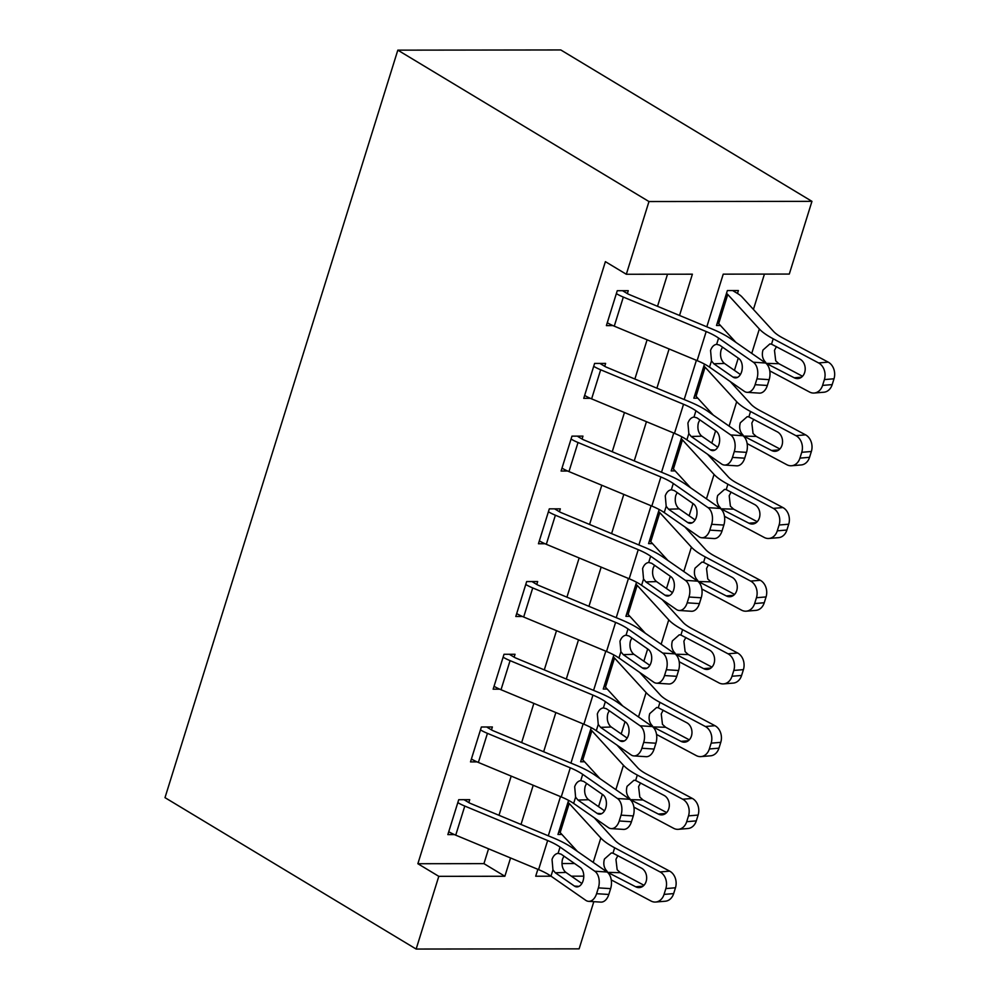 <?xml version="1.0" encoding="UTF-8"?>
<svg xmlns="http://www.w3.org/2000/svg" width="999" height="999" viewBox="0 0 999 999"><rect width="100%" height="100%" fill="white"/><g stroke="black" fill="none" stroke-linecap="round" stroke-linejoin="round"><path stroke-width="1.5" d="M593.818 901.672L579.12 948.85L416.146 949.05L164.997 797.652L397.814 50.15L560.789 49.95L811.95 201.348L789.297 274.063L723.226 274.151L706.817 326.81M598.551 806.655L602.372 794.392M621.203 733.94L625.024 721.678M643.856 661.226L647.677 648.963M666.495 588.511L670.317 576.248M689.148 515.796L692.969 503.533M711.8 443.081L715.609 430.819M734.44 370.367L738.261 358.104M753.421 309.428L764.435 274.101M561.95 863.548L574.587 863.536M732.667 290.572L737.474 293.469L738.386 290.559L727.372 290.572L716.508 325.474L720.454 325.474M704.482 364.086L693.855 398.189L697.801 398.189M681.83 436.8L671.203 470.904L675.149 470.904M659.178 509.515L648.563 543.618L652.509 543.618M636.538 582.23L625.911 616.333L629.857 616.333M613.886 654.944L603.259 689.048L607.205 689.048M591.233 727.659L580.619 761.762L584.565 761.762M568.593 800.374L557.966 834.477L561.913 834.477M679.532 315.459L692.394 274.188L626.323 274.263L605.394 261.651L417.869 863.723L483.941 863.636L488.561 848.813M498.988 815.309L511.201 776.098M521.64 742.594L533.853 703.383M544.293 669.879L556.505 630.669M566.933 597.165L579.145 557.954M589.585 524.45L601.798 485.239M612.237 451.735L624.45 412.525M634.877 379.021L647.09 339.81M657.529 306.306L667.519 274.213M747.102 392.332A12.687 8.042 -86.4 0 0 755.107 384.69L767.344 385.464A12.687 8.042 93.6 0 1 759.34 393.119L747.102 392.332A12.687 8.042 -86.4 0 1 744.292 391.321L709.527 367.145A31.706 8.779 -162.7 0 0 697.127 360.627L614.26 326.161A22.19 6.144 17.3 0 1 607.292 322.702L616.346 293.619A22.19 6.144 17.3 0 0 623.326 297.078L706.181 331.543A31.706 8.779 -162.7 0 1 718.593 338.062L753.346 362.225L765.584 363.012L730.831 338.836A47.552 13.174 -162.7 0 0 712.212 329.058L629.358 294.593A6.344 1.761 17.3 0 1 627.36 293.606L628.271 290.697L617.257 290.709L606.381 325.612L612.961 325.599M724.462 465.047A12.687 8.042 -86.4 0 0 732.467 457.405L744.705 458.179A12.687 8.042 93.6 0 1 736.7 465.834L724.462 465.047A12.687 8.042 -86.4 0 1 721.64 464.036L686.887 439.86A31.706 8.779 -162.7 0 0 674.475 433.341L591.62 398.876A22.19 6.144 17.3 0 1 584.64 395.417L593.706 366.333A22.19 6.144 17.3 0 0 600.674 369.792L683.541 404.258A31.706 8.779 -162.7 0 1 695.941 410.776L730.694 434.94L742.931 435.726L708.179 411.551A47.552 13.174 -162.7 0 0 689.572 401.773L606.705 367.307A6.344 1.761 17.3 0 1 604.72 366.321L605.619 363.411L594.605 363.424L583.741 398.326L590.309 398.314M701.81 537.762A12.687 8.042 -86.4 0 0 709.814 530.119L722.052 530.894A12.687 8.042 93.6 0 1 714.048 538.548L701.81 537.762A12.687 8.042 -86.4 0 1 698.988 536.75L664.235 512.574A31.706 8.779 -162.7 0 0 651.823 506.056L568.968 471.59A22.19 6.144 17.3 0 1 562 468.131L571.053 439.048A22.19 6.144 17.3 0 0 578.021 442.507L660.888 476.973A31.706 8.779 -162.7 0 1 673.301 483.491L708.054 507.654L720.291 508.441L685.539 484.265A47.552 13.174 -162.7 0 0 666.92 474.488L584.053 440.022A6.344 1.761 17.3 0 1 582.067 439.036L582.966 436.126L571.965 436.138L561.088 471.041L567.669 471.029M679.158 610.476A12.687 8.042 -86.4 0 0 687.175 602.834L699.4 603.608A12.687 8.042 93.6 0 1 691.395 611.263L679.158 610.476A12.687 8.042 -86.4 0 1 676.348 609.452L641.595 585.289A31.706 8.779 -162.7 0 0 629.183 578.771L546.316 544.305A22.19 6.144 17.3 0 1 539.348 540.846L548.401 511.763A22.19 6.144 17.3 0 0 555.382 515.222L638.236 549.675A31.706 8.779 -162.7 0 1 650.649 556.206L685.401 580.369L697.639 581.156L662.886 556.98A47.552 13.174 -162.7 0 0 644.268 547.202L561.413 512.737A6.344 1.761 17.3 0 1 559.415 511.75L560.327 508.841L549.313 508.853L538.436 543.756L545.017 543.743M656.518 683.191A12.687 8.042 -86.4 0 0 664.522 675.549L676.76 676.323A12.687 8.042 93.6 0 1 668.756 683.978L656.518 683.191A12.687 8.042 -86.4 0 1 653.696 682.167L618.943 658.004A31.706 8.779 -162.7 0 0 606.53 651.485L523.676 617.02A22.19 6.144 17.3 0 1 516.695 613.561L525.761 584.477A22.19 6.144 17.3 0 0 532.729 587.936L615.596 622.389A31.706 8.779 -162.7 0 1 627.996 628.92L662.749 653.084L674.987 653.87L640.234 629.695A47.552 13.174 -162.7 0 0 621.628 619.917L538.761 585.451A6.344 1.761 17.3 0 1 536.775 584.465L537.674 581.555L526.66 581.568L515.796 616.47L522.365 616.458M633.865 755.906A12.687 8.042 -86.4 0 0 641.87 748.263L654.108 749.038A12.687 8.042 93.6 0 1 646.103 756.693L633.865 755.906A12.687 8.042 -86.4 0 1 631.043 754.882L596.291 730.719A31.706 8.779 -162.7 0 0 583.878 724.2L501.023 689.735A22.19 6.144 17.3 0 1 494.055 686.276L503.109 657.192A22.19 6.144 17.3 0 0 510.077 660.639L592.944 695.104A31.706 8.779 -162.7 0 1 605.357 701.635L640.109 725.798L652.347 726.573L617.594 702.409A47.552 13.174 -162.7 0 0 598.975 692.619L516.108 658.166A6.344 1.761 17.3 0 1 514.123 657.167L515.034 654.27L504.02 654.283L493.144 689.185L499.725 689.173M611.213 828.621A12.687 8.042 -86.4 0 0 619.23 820.978L631.455 821.752A12.687 8.042 93.6 0 1 623.451 829.395L611.213 828.621A12.687 8.042 -86.4 0 1 608.403 827.597L573.651 803.433A31.706 8.779 -162.7 0 0 561.238 796.915L478.371 762.449A22.19 6.144 17.3 0 1 471.403 758.99L480.469 729.894A22.19 6.144 17.3 0 0 487.437 733.353L570.292 767.819A31.706 8.779 -162.7 0 1 582.704 774.35L617.457 798.513L629.695 799.287L594.942 775.124A47.552 13.174 -162.7 0 0 576.323 765.334L493.469 730.881A6.344 1.761 17.3 0 1 491.471 729.882L492.382 726.972L481.368 726.997L470.504 761.9L477.072 761.887M588.573 901.335A12.687 8.042 -86.4 0 0 596.578 893.693L608.816 894.467A12.687 8.042 93.6 0 1 600.811 902.109L588.573 901.335A12.687 8.042 -86.4 0 1 585.751 900.311L550.998 876.148A31.706 8.779 -162.7 0 0 538.586 869.617L455.731 835.164A22.19 6.144 17.3 0 1 448.751 831.705L457.817 802.609A22.19 6.144 17.3 0 0 464.785 806.068L547.652 840.534A31.706 8.779 -162.7 0 1 560.052 847.065L594.805 871.228L607.042 872.002L572.29 847.839A47.552 13.174 -162.7 0 0 553.683 838.049L470.816 803.583A6.344 1.761 17.3 0 1 468.831 802.597L469.73 799.687L458.716 799.699L447.852 834.602L454.42 834.602M416.146 949.05L438.798 876.335L504.87 876.26L510.564 857.966M417.869 863.723L438.798 876.335M626.323 274.263L648.975 201.548L397.814 50.15M537.849 869.317L535.701 876.223L551.073 876.198M571.316 876.173L583.766 876.16M696.39 360.314L684.178 399.525M673.738 433.029L661.525 472.24M651.086 505.744L638.885 544.954M628.446 578.458L616.233 617.669M605.794 651.173L593.581 690.384M583.154 723.888L570.941 763.099M560.501 796.603L548.289 835.813M811.95 201.348L648.975 201.548M521.003 824.462L533.216 785.251M543.643 751.748L555.856 712.537M566.296 679.033L578.508 639.822M588.948 606.318L601.161 567.107M611.588 533.603L623.801 494.393M634.24 460.889L646.453 421.678M656.892 388.174L669.105 348.963M483.941 863.636L504.87 876.26M627.36 293.606L622.552 290.697M722.477 347.128L721.053 350.087C719.917 355.107 720.716 359.253 723.451 362.525L724.487 363.449L713.835 363.773L732.954 377.06L737.549 377.36M767.344 385.464L769.155 379.645L756.93 378.871A12.687 8.042 -86.4 0 0 753.346 362.225M740.396 374.513L724.487 363.449M765.584 363.012A12.687 8.042 93.6 0 1 769.155 379.645M755.107 384.69L756.93 378.871M713.835 363.773L711.488 360.876L710.564 350.412C711.9 346.753 713.935 344.73 716.645 344.33L716.92 344.305M718.593 338.062L716.645 344.33L719.642 345.154L738.748 358.454A10.14 6.431 93.6 0 1 741.62 371.765A10.14 6.431 93.6 0 1 735.214 377.884A10.14 6.431 93.6 0 1 732.954 377.06M769.792 370.879L809.552 392.033A12.687 10.065 -94.8 0 0 814.222 393.032A12.687 10.065 -94.8 0 0 822.577 385.402L832.192 384.603A12.687 10.065 85.2 0 1 823.838 392.232L814.222 393.032M737.474 293.469A22.19 6.144 -162.7 0 1 741.982 296.928L773.576 331.456A31.706 8.779 17.3 0 0 782.804 337.987L828.221 362.137A12.687 10.065 85.2 0 1 834.003 378.783L824.4 379.583A12.687 10.065 -94.8 0 0 818.606 362.949L773.201 338.786A47.552 13.174 17.3 0 1 759.34 328.996L727.759 294.468A6.344 1.761 -162.7 0 0 726.473 293.481L717.407 322.565A6.344 1.761 -162.7 0 1 718.693 323.564L735.901 342.37M765.821 362.475C762.524 359.203 761.588 355.057 762.974 350.037L769.879 343.931L771.515 344.18L800.037 359.165A10.14 8.054 85.2 0 1 804.67 372.477A10.14 8.054 85.2 0 1 797.989 378.584A10.14 8.054 85.2 0 1 794.242 377.784L765.634 363.049M824.4 379.583L822.577 385.402M834.003 378.783L832.192 384.603M776.448 346.616L774.487 350.324L775.699 360.801L778.87 363.698L802.522 376.273M604.72 366.321L599.899 363.411M699.824 419.842L698.401 422.802C697.265 427.822 698.064 431.968 700.799 435.239L701.835 436.163L691.196 436.488L710.301 449.775L714.897 450.074M744.705 458.179L746.515 452.36L734.277 451.585A12.687 8.042 -86.4 0 0 730.694 434.94M717.744 447.227L701.835 436.163M742.931 435.726A12.687 8.042 93.6 0 1 746.515 452.36M732.467 457.405L734.277 451.585M691.196 436.488L688.835 433.591L687.911 423.114C689.26 419.468 691.283 417.445 693.993 417.045L694.28 417.02M695.941 410.776L693.993 417.045L696.99 417.869L716.108 431.168A10.14 6.431 93.6 0 1 718.968 444.48A10.14 6.431 93.6 0 1 712.562 450.599A10.14 6.431 93.6 0 1 710.301 449.775M582.067 439.036L577.247 436.126M677.185 492.557L675.761 495.516C674.612 500.536 675.411 504.682 678.159 507.954L679.195 508.878L668.543 509.203L687.662 522.489L692.257 522.789M722.052 530.894L723.863 525.074L711.625 524.3A12.687 8.042 -86.4 0 0 708.054 507.654M695.104 519.942L679.195 508.878M720.291 508.441A12.687 8.042 93.6 0 1 723.863 525.074M709.814 530.119L711.625 524.3M668.543 509.203L666.183 506.306L665.272 495.829C666.608 492.182 668.631 490.159 671.34 489.76L671.628 489.735M673.301 483.491L671.34 489.76L674.337 490.584L693.456 503.883A10.14 6.431 93.6 0 1 696.315 517.195A10.14 6.431 93.6 0 1 689.909 523.314A10.14 6.431 93.6 0 1 687.662 522.489M559.415 511.75L554.607 508.841M654.532 565.272L653.109 568.231C651.972 573.251 652.772 577.397 655.506 580.669L656.543 581.593L645.891 581.918L665.009 595.204L669.605 595.504M699.4 603.608L701.223 597.789L688.985 597.015A12.687 8.042 -86.4 0 0 685.401 580.369M672.452 592.657L656.543 581.593M697.639 581.156A12.687 8.042 93.6 0 1 701.223 597.789M687.175 602.834L688.985 597.015M645.891 581.918L643.543 579.02L642.619 568.543C643.955 564.897 645.991 562.874 648.701 562.474L648.975 562.449M650.649 556.206L648.701 562.474L651.698 563.299L670.804 576.598A10.14 6.431 93.6 0 1 673.676 589.909A10.14 6.431 93.6 0 1 667.27 596.028A10.14 6.431 93.6 0 1 665.009 595.204M747.14 443.593L786.9 464.747A12.687 10.065 -94.8 0 0 791.583 465.746A12.687 10.065 -94.8 0 0 799.937 458.116L809.552 457.317A12.687 10.065 85.2 0 1 801.198 464.947L791.583 465.746M730.207 381.518L750.923 404.17A31.706 8.779 17.3 0 0 760.164 410.701L805.569 434.852A12.687 10.065 85.2 0 1 811.363 451.498L801.747 452.297A12.687 10.065 -94.8 0 0 795.953 435.664L750.549 411.501A47.552 13.174 17.3 0 1 736.688 401.71L705.107 367.182A6.344 1.761 -162.7 0 0 703.82 366.196L694.767 395.279A6.344 1.761 -162.7 0 1 696.053 396.278L713.261 415.084M743.169 435.189C739.884 431.918 738.935 427.772 740.334 422.752L747.24 416.645L748.863 416.895L777.384 431.88A10.14 8.054 85.2 0 1 782.017 445.192A10.14 8.054 85.2 0 1 775.336 451.298A10.14 8.054 85.2 0 1 771.59 450.499L742.994 435.764M801.747 452.297L799.937 458.116M811.363 451.498L809.552 457.317M753.795 419.33L751.835 423.039L753.059 433.516L756.231 436.413L779.882 448.988M724.487 516.308L764.247 537.462A12.687 10.065 -94.8 0 0 768.93 538.461A12.687 10.065 -94.8 0 0 777.284 530.831L786.9 530.032A12.687 10.065 85.2 0 1 778.546 537.662L768.93 538.461M707.554 454.233L728.271 476.885A31.706 8.779 17.3 0 0 737.512 483.416L782.929 507.567A12.687 10.065 85.2 0 1 788.711 524.213L779.095 525.012A12.687 10.065 -94.8 0 0 773.313 508.379L727.896 484.215A47.552 13.174 17.3 0 1 714.048 474.425L682.454 439.897A6.344 1.761 -162.7 0 0 681.168 438.911L672.115 467.994A6.344 1.761 -162.7 0 1 673.401 468.981L690.609 487.799M720.516 507.904C717.232 504.632 716.283 500.487 717.682 495.467L724.587 489.36L726.223 489.61L754.745 504.595A10.14 8.054 85.2 0 1 759.377 517.907A10.14 8.054 85.2 0 1 752.684 524.013A10.14 8.054 85.2 0 1 748.95 523.214L720.341 508.479M779.095 525.012L777.284 530.831M788.711 524.213L786.9 530.032M731.143 492.045L729.195 495.754L730.406 506.231L733.578 509.128L757.23 521.703M701.847 589.023L741.608 610.177A12.687 10.065 -94.8 0 0 746.29 611.176A12.687 10.065 -94.8 0 0 754.632 603.546L764.247 602.747A12.687 10.065 85.2 0 1 755.893 610.377L746.29 611.176M684.914 526.948L705.631 549.6A31.706 8.779 17.3 0 0 714.859 556.131L760.276 580.282A12.687 10.065 85.2 0 1 766.058 596.927L756.455 597.727A12.687 10.065 -94.8 0 0 750.661 581.093L705.257 556.93A47.552 13.174 17.3 0 1 691.395 547.14L659.815 512.612A6.344 1.761 -162.7 0 0 658.528 511.625L649.462 540.709A6.344 1.761 -162.7 0 1 650.749 541.695L667.956 560.514M697.876 580.619C694.592 577.347 693.643 573.201 695.029 568.181L701.935 562.075L703.571 562.325L732.092 577.31A10.14 8.054 85.2 0 1 736.725 590.621A10.14 8.054 85.2 0 1 730.044 596.728A10.14 8.054 85.2 0 1 726.298 595.928L697.689 581.193M756.455 597.727L754.632 603.546M766.058 596.927L764.247 602.747M708.503 564.76L706.543 568.468L707.754 578.945L710.926 581.843L734.577 594.417M536.775 584.465L531.955 581.555M631.88 637.986L630.456 640.946C629.32 645.966 630.119 650.112 632.854 653.383L633.903 654.308L623.251 654.632L642.357 667.919L646.965 668.219M676.76 676.323L678.571 670.504L666.333 669.73A12.687 8.042 -86.4 0 0 662.749 653.084M649.812 665.371L633.903 654.308M674.987 653.87A12.687 8.042 93.6 0 1 678.571 670.504M664.522 675.549L666.333 669.73M623.251 654.632L620.891 651.735L619.967 641.258C621.316 637.612 623.339 635.589 626.048 635.189L626.336 635.164M627.996 628.92L626.048 635.189L629.045 636.013L648.164 649.313A10.14 6.431 93.6 0 1 651.023 662.624A10.14 6.431 93.6 0 1 644.617 668.743A10.14 6.431 93.6 0 1 642.357 667.919M679.195 661.738L718.955 682.891A12.687 10.065 -94.8 0 0 723.638 683.89A12.687 10.065 -94.8 0 0 731.992 676.261L741.608 675.449A12.687 10.065 85.2 0 1 733.254 683.091L723.638 683.89M662.262 599.662L682.979 622.315A31.706 8.779 17.3 0 0 692.22 628.846L737.624 652.996A12.687 10.065 85.2 0 1 743.418 669.642L733.803 670.441A12.687 10.065 -94.8 0 0 728.021 653.796L682.604 629.645A47.552 13.174 17.3 0 1 668.743 619.855L637.162 585.327A6.344 1.761 -162.7 0 0 635.876 584.34L626.823 613.423A6.344 1.761 -162.7 0 1 628.109 614.41L645.317 633.229M675.224 653.334C671.94 650.062 670.991 645.916 672.389 640.896L679.295 634.79L680.918 635.039L709.452 650.024A10.14 8.054 85.2 0 1 714.073 663.336A10.14 8.054 85.2 0 1 707.392 669.442A10.14 8.054 85.2 0 1 703.646 668.643L675.049 653.908M733.803 670.441L731.992 676.261M743.418 669.642L741.608 675.449M685.851 637.474L683.89 641.183L685.114 651.66L688.286 654.545L711.937 667.132M514.123 657.167L509.315 654.27M609.24 710.701L607.817 713.661C606.668 718.681 607.467 722.826 610.214 726.098L611.251 727.022L600.599 727.347L619.717 740.634L624.313 740.933M654.108 749.038L655.918 743.219L643.681 742.444A12.687 8.042 -86.4 0 0 640.109 725.798M627.16 738.086L611.251 727.022M652.347 726.573A12.687 8.042 93.6 0 1 655.918 743.219M641.87 748.263L643.681 742.444M600.599 727.347L598.251 724.45L597.327 713.973C598.663 710.326 600.686 708.303 603.396 707.891L603.683 707.879M605.357 701.635L603.396 707.891L606.393 708.728L625.511 722.027A10.14 6.431 93.6 0 1 628.371 735.339A10.14 6.431 93.6 0 1 621.965 741.458A10.14 6.431 93.6 0 1 619.717 740.634M491.471 729.882L486.663 726.985M586.588 783.416L585.164 786.375C584.028 791.395 584.827 795.541 587.562 798.813L588.598 799.724L577.946 800.062L597.065 813.348L601.66 813.648M631.455 821.752L633.279 815.933L621.041 815.159A12.687 8.042 -86.4 0 0 617.457 798.513M604.507 810.788L588.598 799.724M629.695 799.287A12.687 8.042 93.6 0 1 633.279 815.933M619.23 820.978L621.041 815.159M577.946 800.062L575.599 797.165L574.675 786.688C576.023 783.041 578.046 781.018 580.756 780.606L581.031 780.594M582.704 774.35L580.756 780.606L583.753 781.443L602.859 794.729A10.14 6.431 93.6 0 1 605.731 808.054A10.14 6.431 93.6 0 1 599.325 814.173A10.14 6.431 93.6 0 1 597.065 813.348M468.831 802.597L464.011 799.699M563.948 856.131L562.512 859.078C561.376 864.11 562.175 868.256 564.91 871.528L565.958 872.439L555.307 872.776L574.425 886.063L579.02 886.363M608.816 894.467L610.626 888.648L598.389 887.874A12.687 8.042 -86.4 0 0 594.805 871.228M581.868 883.503L565.958 872.439M607.042 872.002A12.687 8.042 93.6 0 1 610.626 888.648M596.578 893.693L598.389 887.874M555.307 872.776L552.947 869.879L552.035 859.402C553.371 855.756 555.394 853.733 558.104 853.321L558.391 853.308M560.052 847.065L558.104 853.321L561.101 854.157L580.219 867.444A10.14 6.431 93.6 0 1 583.079 880.768A10.14 6.431 93.6 0 1 576.673 886.887A10.14 6.431 93.6 0 1 574.425 886.063M656.543 734.452L696.303 755.606A12.687 10.065 -94.8 0 0 700.986 756.605A12.687 10.065 -94.8 0 0 709.34 748.975L718.955 748.164A12.687 10.065 85.2 0 1 710.601 755.806L700.986 756.605M639.61 672.377L660.327 695.029A31.706 8.779 17.3 0 0 669.567 701.56L714.984 725.711A12.687 10.065 85.2 0 1 720.766 742.357L711.151 743.156A12.687 10.065 -94.8 0 0 705.369 726.51L659.952 702.359A47.552 13.174 17.3 0 1 646.103 692.569L614.522 658.041A6.344 1.761 -162.7 0 0 613.224 657.055L604.17 686.138A6.344 1.761 -162.7 0 1 605.456 687.125L622.664 705.943M652.572 726.048C649.288 722.776 648.339 718.631 649.737 713.611L656.643 707.504L658.279 707.754L686.8 722.739A10.14 8.054 85.2 0 1 691.433 736.051A10.14 8.054 85.2 0 1 684.74 742.157A10.14 8.054 85.2 0 1 681.006 741.358L652.397 726.623M711.151 743.156L709.34 748.975M720.766 742.357L718.955 748.164M663.199 710.189L661.251 713.898L662.462 724.375L665.634 727.26L689.285 739.847M633.903 807.167L673.663 828.321A12.687 10.065 -94.8 0 0 678.346 829.32A12.687 10.065 -94.8 0 0 686.7 821.69L696.303 820.878A12.687 10.065 85.2 0 1 687.949 828.521L678.346 829.32M616.97 745.092L637.687 767.744A31.706 8.779 17.3 0 0 646.915 774.262L692.332 798.426A12.687 10.065 85.2 0 1 698.114 815.072L688.511 815.871A12.687 10.065 -94.8 0 0 682.717 799.225L637.312 775.074A47.552 13.174 17.3 0 1 623.451 765.284L591.87 730.756A6.344 1.761 -162.7 0 0 590.584 729.769L581.518 758.853A6.344 1.761 -162.7 0 1 582.804 759.839L600.012 778.658M629.932 798.763C626.648 795.491 625.699 791.345 627.085 786.313L634.003 780.219L635.626 780.469L664.148 795.454A10.14 8.054 85.2 0 1 668.781 808.765A10.14 8.054 85.2 0 1 662.1 814.872A10.14 8.054 85.2 0 1 658.353 814.073L629.757 799.337M688.511 815.871L686.7 821.69M698.114 815.072L696.303 820.878M640.559 782.904L638.598 786.613L639.81 797.09L642.994 799.974L666.645 812.562M611.251 879.882L651.011 901.023A12.687 10.065 -94.8 0 0 655.694 902.035A12.687 10.065 -94.8 0 0 664.048 894.405L673.663 893.593A12.687 10.065 85.2 0 1 665.309 901.223L655.694 902.035M594.318 817.806L615.034 840.459A31.706 8.779 17.3 0 0 624.275 846.977L669.68 871.14A12.687 10.065 85.2 0 1 675.474 887.774L665.858 888.586A12.687 10.065 -94.8 0 0 660.077 871.94L614.66 847.789A47.552 13.174 17.3 0 1 600.811 837.999L569.218 803.471A6.344 1.761 -162.7 0 0 567.932 802.484L558.878 831.568A6.344 1.761 -162.7 0 1 560.164 832.554L577.372 851.373M607.28 871.478C603.995 868.206 603.046 864.06 604.445 859.028L611.351 852.934L612.974 853.183L641.508 868.168A10.14 8.054 85.2 0 1 646.128 881.48A10.14 8.054 85.2 0 1 639.447 887.587A10.14 8.054 85.2 0 1 635.701 886.787L607.105 872.052M665.858 888.586L664.048 894.405M675.474 887.774L673.663 893.593M617.906 855.619L615.946 859.327L617.17 869.804L620.342 872.689L643.993 885.276M709.527 367.145L711.488 360.876M697.127 360.627L706.181 331.543M614.26 326.161L623.326 297.078M818.606 362.949L828.221 362.137M773.201 338.786L771.515 344.18M759.34 328.996L751.748 353.384M727.759 294.468L718.693 323.564M794.242 377.784L801.548 377.172M778.87 363.698L767.195 363.399M686.887 439.86L688.835 433.591M674.475 433.341L683.541 404.258M591.62 398.876L600.674 369.792M664.235 512.574L666.183 506.306M651.823 506.056L660.888 476.973M568.968 471.59L578.021 442.507M641.595 585.289L643.543 579.02M629.183 578.771L638.236 549.675M546.316 544.305L555.382 515.222M795.953 435.664L805.569 434.852M750.549 411.501L748.863 416.895M736.688 401.71L729.095 426.098M705.107 367.182L696.053 396.278M771.59 450.499L778.895 449.887M756.231 436.413L744.542 436.113M773.313 508.379L782.929 507.567M727.896 484.215L726.223 489.61M714.048 474.425L706.455 498.813M682.454 439.897L673.401 468.981M748.95 523.214L756.243 522.602M733.578 509.128L721.89 508.828M750.661 581.093L760.276 580.282M705.257 556.93L703.571 562.325M691.395 547.14L683.803 571.528M659.815 512.612L650.749 541.695M726.298 595.928L733.603 595.317M710.926 581.843L699.25 581.543M618.943 658.004L620.891 651.735M606.53 651.485L615.596 622.389M523.676 617.02L532.729 587.936M728.021 653.796L737.624 652.996M682.604 629.645L680.918 635.039M668.743 619.855L661.151 644.243M637.162 585.327L628.109 614.41M703.646 668.643L710.951 668.031M688.286 654.545L676.598 654.245M596.291 730.719L598.251 724.45M583.878 724.2L592.944 695.104M501.023 689.735L510.077 660.639M573.651 803.433L575.599 797.165M561.238 796.915L570.292 767.819M478.371 762.449L487.437 733.353M550.998 876.148L552.947 869.879M538.586 869.617L547.652 840.534M455.731 835.164L464.785 806.068M705.369 726.51L714.984 725.711M659.952 702.359L658.279 707.754M646.103 692.569L638.511 716.957M614.522 658.041L605.456 687.125M681.006 741.358L688.299 740.746M665.634 727.26L653.945 726.96M682.717 799.225L692.332 798.426M637.312 775.074L635.626 780.469M623.451 765.284L615.859 789.672M591.87 730.756L582.804 759.839M658.353 814.073L665.659 813.461M642.994 799.974L631.306 799.675M660.077 871.94L669.68 871.14M614.66 847.789L612.974 853.183M600.811 837.999L593.206 862.387M569.218 803.471L560.164 832.554M635.701 886.787L643.006 886.175M620.342 872.689L608.653 872.389"/></g></svg>
